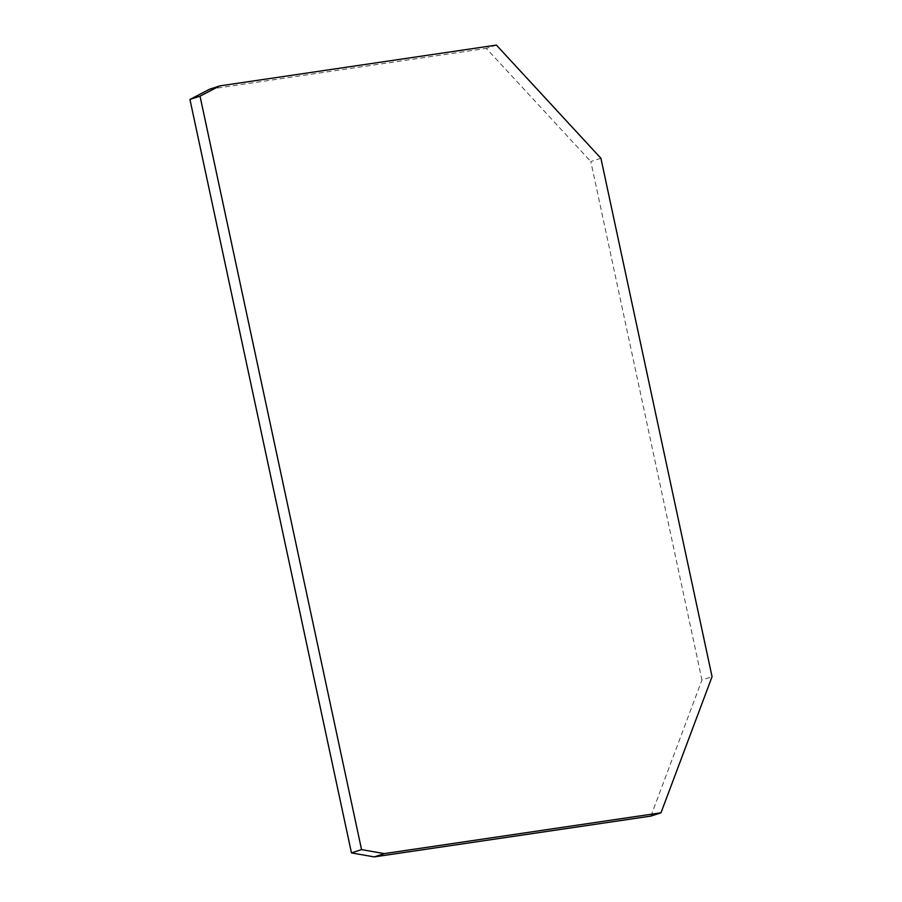<?xml version="1.0" encoding="UTF-8"?>
<svg xmlns="http://www.w3.org/2000/svg" width="902" height="902" viewBox="0 0 902 902"><rect width="100%" height="100%" fill="white"/><g stroke="black" fill="none" stroke-linecap="round" stroke-linejoin="round"><path stroke-width="0.68" stroke-dasharray="4.51 3.38" d="M600.912 158.256L590.821 161.548L701.97 679.995L712.061 676.703M496.404 45.1L486.313 48.392L590.821 161.548M209.647 89.197L486.313 48.392M650.894 816.096L701.97 679.995"/><path stroke-width="1.35" d="M219.738 85.904L200.03 96.164L189.939 99.445L209.647 89.197L219.738 85.904L496.404 45.1L600.912 158.256L712.061 676.703L660.997 812.803L650.894 816.096L374.229 856.9L384.32 853.608L660.997 812.803M384.32 853.608L361.555 849.616L351.464 852.909L374.229 856.9M351.464 852.909L189.939 99.445M361.555 849.616L200.03 96.164"/></g></svg>
